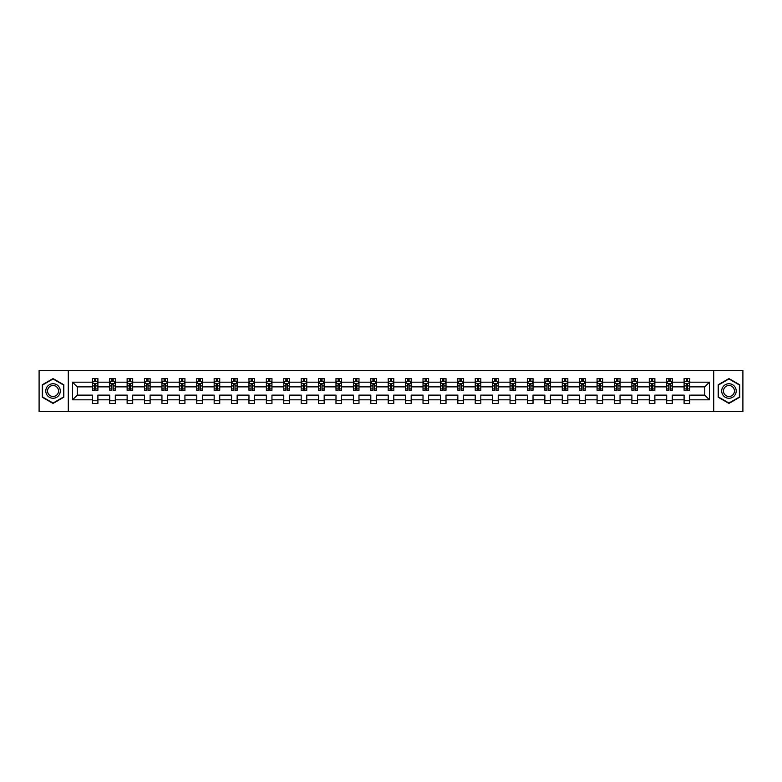 <?xml version="1.0" encoding="UTF-8"?>
<svg xmlns="http://www.w3.org/2000/svg" width="782" height="782" viewBox="0 0 782 782"><rect width="100%" height="100%" fill="white"/><g stroke="black" fill="none" stroke-linecap="round" stroke-linejoin="round"><path stroke-width="1.17" d="M713.722 370.355L39.1 370.355L39.1 411.645L742.9 411.645L742.9 370.355L713.722 370.355L713.722 411.645M689.675 399.817L689.675 395.125L704.738 395.125L709.43 399.817L689.675 399.817L689.675 403.551L684.103 403.551L684.103 399.817L672.276 399.817L672.276 403.551L666.694 403.551L666.694 399.817L654.866 399.817L654.866 403.551L649.295 403.551L649.295 399.817L637.467 399.817L637.467 403.551L631.885 403.551L631.885 399.817L620.058 399.817L620.058 403.551L614.476 403.551L614.476 399.817L602.658 399.817L602.658 403.551L597.077 403.551L597.077 399.817L585.249 399.817L585.249 403.551L579.667 403.551L579.667 399.817L567.84 399.817L567.84 403.551L562.268 403.551L562.268 399.817L550.44 399.817L550.44 403.551L544.859 403.551L544.859 399.817L533.031 399.817L533.031 403.551L527.449 403.551L527.449 399.817L515.631 399.817L515.631 403.551L510.05 403.551L510.05 399.817L498.222 399.817L498.222 403.551L492.64 403.551L492.64 399.817L480.813 399.817L480.813 403.551L475.241 403.551L475.241 399.817L463.413 399.817L463.413 403.551L457.832 403.551L457.832 399.817L446.004 399.817L446.004 403.551L440.422 403.551L440.422 399.817L428.604 399.817L428.604 403.551L423.023 403.551L423.023 399.817L411.195 399.817L411.195 403.551L405.614 403.551L405.614 399.817L393.786 399.817L393.786 403.551L388.214 403.551L388.214 399.817L376.386 399.817L376.386 403.551L370.805 403.551L370.805 399.817L358.977 399.817L358.977 403.551L353.396 403.551L353.396 399.817L341.578 399.817L341.578 403.551L335.996 403.551L335.996 399.817L324.168 399.817L324.168 403.551L318.587 403.551L318.587 399.817L306.759 399.817L306.759 403.551L301.187 403.551L301.187 399.817L289.36 399.817L289.36 403.551L283.778 403.551L283.778 399.817L271.95 399.817L271.95 403.551L266.369 403.551L266.369 399.817L254.551 399.817L254.551 403.551L248.969 403.551L248.969 399.817L237.142 399.817L237.142 403.551L231.56 403.551L231.56 399.817L219.732 399.817L219.732 403.551L214.16 403.551L214.16 399.817L202.333 399.817L202.333 403.551L196.751 403.551L196.751 399.817L184.923 399.817L184.923 403.551L179.342 403.551L179.342 399.817L167.524 399.817L167.524 403.551L161.942 403.551L161.942 399.817L150.115 399.817L150.115 403.551L144.533 403.551L144.533 399.817L132.705 399.817L132.705 403.551L127.134 403.551L127.134 399.817L115.306 399.817L115.306 403.551L109.724 403.551L109.724 399.817L97.897 399.817L97.897 403.551L92.325 403.551L92.325 399.817L72.57 399.817L72.57 382.183L92.325 382.183L92.325 378.449L97.897 378.449L97.897 382.183L109.724 382.183L109.724 378.449L115.306 378.449L115.306 382.183L127.134 382.183L127.134 378.449L132.705 378.449L132.705 382.183L144.533 382.183L144.533 378.449L150.115 378.449L150.115 382.183L161.942 382.183L161.942 378.449L167.524 378.449L167.524 382.183L179.342 382.183L179.342 378.449L184.923 378.449L184.923 382.183L196.751 382.183L196.751 378.449L202.333 378.449L202.333 382.183L214.16 382.183L214.16 378.449L219.732 378.449L219.732 382.183L231.56 382.183L231.56 378.449L237.142 378.449L237.142 382.183L248.969 382.183L248.969 378.449L254.551 378.449L254.551 382.183L266.369 382.183L266.369 378.449L271.95 378.449L271.95 382.183L283.778 382.183L283.778 378.449L289.36 378.449L289.36 382.183L301.187 382.183L301.187 378.449L306.759 378.449L306.759 382.183L318.587 382.183L318.587 378.449L324.168 378.449L324.168 382.183L335.996 382.183L335.996 378.449L341.578 378.449L341.578 382.183L353.396 382.183L353.396 378.449L358.977 378.449L358.977 382.183L370.805 382.183L370.805 378.449L376.386 378.449L376.386 382.183L388.214 382.183L388.214 378.449L393.786 378.449L393.786 382.183L405.614 382.183L405.614 378.449L411.195 378.449L411.195 382.183L423.023 382.183L423.023 378.449L428.604 378.449L428.604 382.183L440.422 382.183L440.422 378.449L446.004 378.449L446.004 382.183L457.832 382.183L457.832 378.449L463.413 378.449L463.413 382.183L475.241 382.183L475.241 378.449L480.813 378.449L480.813 382.183L492.64 382.183L492.64 378.449L498.222 378.449L498.222 382.183L510.05 382.183L510.05 378.449L515.631 378.449L515.631 382.183L527.449 382.183L527.449 378.449L533.031 378.449L533.031 382.183L544.859 382.183L544.859 378.449L550.44 378.449L550.44 382.183L562.268 382.183L562.268 378.449L567.84 378.449L567.84 382.183L579.667 382.183L579.667 378.449L585.249 378.449L585.249 382.183L597.077 382.183L597.077 378.449L602.658 378.449L602.658 382.183L614.476 382.183L614.476 378.449L620.058 378.449L620.058 382.183L631.885 382.183L631.885 378.449L637.467 378.449L637.467 382.183L649.295 382.183L649.295 378.449L654.866 378.449L654.866 382.183L666.694 382.183L666.694 378.449L672.276 378.449L672.276 382.183L684.103 382.183L684.103 378.449L689.675 378.449L689.675 382.183L709.43 382.183L709.43 399.817M68.278 411.645L68.278 370.355M684.103 382.183L684.103 386.875L672.276 386.875L672.276 382.183M672.276 399.817L672.276 395.125L684.103 395.125L684.103 399.817M666.694 382.183L666.694 386.875L654.866 386.875L654.866 382.183M654.866 399.817L654.866 395.125L666.694 395.125L666.694 399.817M649.295 382.183L649.295 386.875L637.467 386.875L637.467 382.183M637.467 399.817L637.467 395.125L649.295 395.125L649.295 399.817M631.885 382.183L631.885 386.875L620.058 386.875L620.058 382.183M620.058 399.817L620.058 395.125L631.885 395.125L631.885 399.817M614.476 382.183L614.476 386.875L602.658 386.875L602.658 382.183M602.658 399.817L602.658 395.125L614.476 395.125L614.476 399.817M597.077 382.183L597.077 386.875L585.249 386.875L585.249 382.183M585.249 399.817L585.249 395.125L597.077 395.125L597.077 399.817M579.667 382.183L579.667 386.875L567.84 386.875L567.84 382.183M567.84 399.817L567.84 395.125L579.667 395.125L579.667 399.817M562.268 382.183L562.268 386.875L550.44 386.875L550.44 382.183M550.44 399.817L550.44 395.125L562.268 395.125L562.268 399.817M544.859 382.183L544.859 386.875L533.031 386.875L533.031 382.183M533.031 399.817L533.031 395.125L544.859 395.125L544.859 399.817M527.449 382.183L527.449 386.875L515.631 386.875L515.631 382.183M515.631 399.817L515.631 395.125L527.449 395.125L527.449 399.817M510.05 382.183L510.05 386.875L498.222 386.875L498.222 382.183M498.222 399.817L498.222 395.125L510.05 395.125L510.05 399.817M492.64 382.183L492.64 386.875L480.813 386.875L480.813 382.183M480.813 399.817L480.813 395.125L492.64 395.125L492.64 399.817M475.241 382.183L475.241 386.875L463.413 386.875L463.413 382.183M463.413 399.817L463.413 395.125L475.241 395.125L475.241 399.817M457.832 382.183L457.832 386.875L446.004 386.875L446.004 382.183M446.004 399.817L446.004 395.125L457.832 395.125L457.832 399.817M440.422 382.183L440.422 386.875L428.604 386.875L428.604 382.183M428.604 399.817L428.604 395.125L440.422 395.125L440.422 399.817M423.023 382.183L423.023 386.875L411.195 386.875L411.195 382.183M411.195 399.817L411.195 395.125L423.023 395.125L423.023 399.817M405.614 382.183L405.614 386.875L393.786 386.875L393.786 382.183M393.786 399.817L393.786 395.125L405.614 395.125L405.614 399.817M388.214 382.183L388.214 386.875L376.386 386.875L376.386 382.183M376.386 399.817L376.386 395.125L388.214 395.125L388.214 399.817M370.805 382.183L370.805 386.875L358.977 386.875L358.977 382.183M358.977 399.817L358.977 395.125L370.805 395.125L370.805 399.817M353.396 382.183L353.396 386.875L341.578 386.875L341.578 382.183M341.578 399.817L341.578 395.125L353.396 395.125L353.396 399.817M335.996 382.183L335.996 386.875L324.168 386.875L324.168 382.183M324.168 399.817L324.168 395.125L335.996 395.125L335.996 399.817M318.587 382.183L318.587 386.875L306.759 386.875L306.759 382.183M306.759 399.817L306.759 395.125L318.587 395.125L318.587 399.817M301.187 382.183L301.187 386.875L289.36 386.875L289.36 382.183M289.36 399.817L289.36 395.125L301.187 395.125L301.187 399.817M283.778 382.183L283.778 386.875L271.95 386.875L271.95 382.183M271.95 399.817L271.95 395.125L283.778 395.125L283.778 399.817M266.369 382.183L266.369 386.875L254.551 386.875L254.551 382.183M254.551 399.817L254.551 395.125L266.369 395.125L266.369 399.817M248.969 382.183L248.969 386.875L237.142 386.875L237.142 382.183M237.142 399.817L237.142 395.125L248.969 395.125L248.969 399.817M231.56 382.183L231.56 386.875L219.732 386.875L219.732 382.183M219.732 399.817L219.732 395.125L231.56 395.125L231.56 399.817M214.16 382.183L214.16 386.875L202.333 386.875L202.333 382.183M202.333 399.817L202.333 395.125L214.16 395.125L214.16 399.817M196.751 382.183L196.751 386.875L184.923 386.875L184.923 382.183M184.923 399.817L184.923 395.125L196.751 395.125L196.751 399.817M179.342 382.183L179.342 386.875L167.524 386.875L167.524 382.183M167.524 399.817L167.524 395.125L179.342 395.125L179.342 399.817M161.942 382.183L161.942 386.875L150.115 386.875L150.115 382.183M150.115 399.817L150.115 395.125L161.942 395.125L161.942 399.817M144.533 382.183L144.533 386.875L132.705 386.875L132.705 382.183M132.705 399.817L132.705 395.125L144.533 395.125L144.533 399.817M127.134 382.183L127.134 386.875L115.306 386.875L115.306 382.183M115.306 399.817L115.306 395.125L127.134 395.125L127.134 399.817M109.724 382.183L109.724 386.875L97.897 386.875L97.897 382.183M97.897 399.817L97.897 395.125L109.724 395.125L109.724 399.817M92.325 382.183L92.325 386.875L77.262 386.875L77.262 395.125L92.325 395.125L92.325 399.817M72.57 382.183L77.262 386.875M704.738 395.125L704.738 386.875L689.675 386.875L689.675 382.183M686.225 381.235L687.564 381.235M668.815 381.235L670.154 381.235M651.406 381.235L652.745 381.235M634.007 381.235L635.346 381.235M616.597 381.235L617.936 381.235M599.198 381.235L600.537 381.235M581.788 381.235L583.128 381.235M564.379 381.235L565.718 381.235M546.98 381.235L548.319 381.235M529.57 381.235L530.91 381.235M512.171 381.235L513.51 381.235M494.762 381.235L496.101 381.235M477.352 381.235L478.692 381.235M459.953 381.235L461.292 381.235M442.544 381.235L443.883 381.235M425.144 381.235L426.483 381.235M407.735 381.235L409.074 381.235M390.335 381.235L391.665 381.235M372.926 381.235L374.265 381.235M355.517 381.235L356.856 381.235M338.117 381.235L339.456 381.235M320.708 381.235L322.047 381.235M303.308 381.235L304.648 381.235M285.899 381.235L287.238 381.235M268.49 381.235L269.829 381.235M251.09 381.235L252.43 381.235M233.681 381.235L235.02 381.235M216.282 381.235L217.621 381.235M198.872 381.235L200.212 381.235M181.463 381.235L182.802 381.235M164.064 381.235L165.403 381.235M146.654 381.235L147.994 381.235M129.255 381.235L130.594 381.235M111.846 381.235L113.185 381.235M94.436 381.235L95.775 381.235M92.325 400.765L97.897 400.765M109.724 400.765L115.306 400.765M127.134 400.765L132.705 400.765M144.533 400.765L150.115 400.765M161.942 400.765L167.524 400.765M179.342 400.765L184.923 400.765M196.751 400.765L202.333 400.765M214.16 400.765L219.732 400.765M231.56 400.765L237.142 400.765M248.969 400.765L254.551 400.765M266.369 400.765L271.95 400.765M283.778 400.765L289.36 400.765M301.187 400.765L306.759 400.765M318.587 400.765L324.168 400.765M335.996 400.765L341.578 400.765M353.396 400.765L358.977 400.765M370.805 400.765L376.386 400.765M388.214 400.765L393.786 400.765M405.614 400.765L411.195 400.765M423.023 400.765L428.604 400.765M440.422 400.765L446.004 400.765M457.832 400.765L463.413 400.765M475.241 400.765L480.813 400.765M492.64 400.765L498.222 400.765M510.05 400.765L515.631 400.765M527.449 400.765L533.031 400.765M544.859 400.765L550.44 400.765M562.268 400.765L567.84 400.765M579.667 400.765L585.249 400.765M597.077 400.765L602.658 400.765M614.476 400.765L620.058 400.765M631.885 400.765L637.467 400.765M649.295 400.765L654.866 400.765M666.694 400.765L672.276 400.765M684.103 400.765L689.675 400.765M77.262 395.125L72.57 399.817M709.43 382.183L704.738 386.875M63.811 384.783L53.049 378.566L42.277 384.783L42.277 397.217L53.049 403.434L63.811 397.217L63.811 384.783M718.189 384.783L718.189 397.217L728.951 403.434L739.723 397.217L739.723 384.783L728.951 378.566L718.189 384.783M95.775 379.896L94.436 379.896M93.371 381.43L92.325 381.43L92.325 378.449L94.436 378.449L94.436 381.293M92.325 388.928L92.325 390.335L94.436 390.335L94.436 388.928L92.325 388.928L92.325 386.875M97.897 386.875L97.897 390.335L95.775 390.335L95.775 384.363L94.436 384.363L94.436 388.928M96.851 381.43L97.897 381.43L97.897 378.449L95.775 378.449L95.775 381.293M97.897 383.522L96.782 381.293L93.439 381.293L92.325 383.522M113.185 379.896L111.846 379.896M110.77 381.43L109.724 381.43L109.724 378.449L111.846 378.449L111.846 381.293M109.724 388.928L109.724 390.335L111.846 390.335L111.846 388.928L109.724 388.928L109.724 386.875M115.306 386.875L115.306 390.335L113.185 390.335L113.185 384.363L111.846 384.363L111.846 388.928M114.26 381.43L115.306 381.43L115.306 378.449L113.185 378.449L113.185 381.293M115.306 383.522L114.192 381.293L110.839 381.293L109.724 383.522M130.594 379.896L129.255 379.896M128.18 381.43L127.134 381.43L127.134 378.449L129.255 378.449L129.255 381.293M127.134 388.928L127.134 390.335L129.255 390.335L129.255 388.928L127.134 388.928L127.134 386.875M132.705 386.875L132.705 390.335L130.594 390.335L130.594 384.363L129.255 384.363L129.255 388.928M131.659 381.43L132.705 381.43L132.705 378.449L130.594 378.449L130.594 381.293M132.705 383.522L131.591 381.293L128.248 381.293L127.134 383.522M46.764 387.373A7.253 7.253 0 0 0 49.422 397.285A7.253 7.253 0 0 0 59.324 394.627A7.253 7.253 0 0 0 56.675 384.715A7.253 7.253 0 0 0 46.764 387.373M48.288 388.253A5.494 5.494 0 0 0 50.302 395.751A5.494 5.494 0 0 0 57.8 393.747A5.494 5.494 0 0 0 55.796 386.249A5.494 5.494 0 0 0 48.288 388.253M63.479 384.979L63.479 397.021L53.049 403.043L42.619 397.021L42.619 384.979L53.049 378.957L63.479 384.979M722.676 387.373A7.253 7.253 0 0 0 725.325 397.285A7.253 7.253 0 0 0 735.236 394.627A7.253 7.253 0 0 0 732.578 384.715A7.253 7.253 0 0 0 722.676 387.373M724.2 388.253A5.494 5.494 0 0 0 726.204 395.751A5.494 5.494 0 0 0 733.712 393.747A5.494 5.494 0 0 0 731.698 386.249A5.494 5.494 0 0 0 724.2 388.253M739.381 384.979L739.381 397.021L728.951 403.043L718.521 397.021L718.521 384.979L728.951 378.957L739.381 384.979M147.994 379.896L146.654 379.896M145.589 381.43L144.533 381.43L144.533 378.449L146.654 378.449L146.654 381.293M144.533 388.928L144.533 390.335L146.654 390.335L146.654 388.928L144.533 388.928L144.533 386.875M150.115 386.875L150.115 390.335L147.994 390.335L147.994 384.363L146.654 384.363L146.654 388.928M149.069 381.43L150.115 381.43L150.115 378.449L147.994 378.449L147.994 381.293M150.115 383.522L149 381.293L145.648 381.293L144.533 383.522M165.403 379.896L164.064 379.896M162.988 381.43L161.942 381.43L161.942 378.449L164.064 378.449L164.064 381.293M161.942 388.928L161.942 390.335L164.064 390.335L164.064 388.928L161.942 388.928L161.942 386.875M167.524 386.875L167.524 390.335L165.403 390.335L165.403 384.363L164.064 384.363L164.064 388.928M166.468 381.43L167.524 381.43L167.524 378.449L165.403 378.449L165.403 381.293M167.524 383.522L166.4 381.293L163.057 381.293L161.942 383.522M182.802 379.896L181.463 379.896M180.398 381.43L179.342 381.43L179.342 378.449L181.463 378.449L181.463 381.293M179.342 388.928L179.342 390.335L181.463 390.335L181.463 388.928L179.342 388.928L179.342 386.875M184.923 386.875L184.923 390.335L182.802 390.335L182.802 384.363L181.463 384.363L181.463 388.928M183.878 381.43L184.923 381.43L184.923 378.449L182.802 378.449L182.802 381.293M184.923 383.522L183.809 381.293L180.466 381.293L179.342 383.522M200.212 379.896L198.872 379.896M197.797 381.43L196.751 381.43L196.751 378.449L198.872 378.449L198.872 381.293M196.751 388.928L196.751 390.335L198.872 390.335L198.872 388.928L196.751 388.928L196.751 386.875M202.333 386.875L202.333 390.335L200.212 390.335L200.212 384.363L198.872 384.363L198.872 388.928M201.287 381.43L202.333 381.43L202.333 378.449L200.212 378.449L200.212 381.293M202.333 383.522L201.218 381.293L197.866 381.293L196.751 383.522M217.621 379.896L216.282 379.896M215.206 381.43L214.16 381.43L214.16 378.449L216.282 378.449L216.282 381.293M214.16 388.928L214.16 390.335L216.282 390.335L216.282 388.928L214.16 388.928L214.16 386.875M219.732 386.875L219.732 390.335L217.621 390.335L217.621 384.363L216.282 384.363L216.282 388.928M218.686 381.43L219.732 381.43L219.732 378.449L217.621 378.449L217.621 381.293M219.732 383.522L218.618 381.293L215.275 381.293L214.16 383.522M235.02 379.896L233.681 379.896M232.616 381.43L231.56 381.43L231.56 378.449L233.681 378.449L233.681 381.293M231.56 388.928L231.56 390.335L233.681 390.335L233.681 388.928L231.56 388.928L231.56 386.875M237.142 386.875L237.142 390.335L235.02 390.335L235.02 384.363L233.681 384.363L233.681 388.928M236.096 381.43L237.142 381.43L237.142 378.449L235.02 378.449L235.02 381.293M237.142 383.522L236.027 381.293L232.674 381.293L231.56 383.522M252.43 379.896L251.09 379.896M250.015 381.43L248.969 381.43L248.969 378.449L251.09 378.449L251.09 381.293M248.969 388.928L248.969 390.335L251.09 390.335L251.09 388.928L248.969 388.928L248.969 386.875M254.551 386.875L254.551 390.335L252.43 390.335L252.43 384.363L251.09 384.363L251.09 388.928M253.495 381.43L254.551 381.43L254.551 378.449L252.43 378.449L252.43 381.293M254.551 383.522L253.427 381.293L250.084 381.293L248.969 383.522M269.829 379.896L268.49 379.896M267.424 381.43L266.369 381.43L266.369 378.449L268.49 378.449L268.49 381.293M266.369 388.928L266.369 390.335L268.49 390.335L268.49 388.928L266.369 388.928L266.369 386.875M271.95 386.875L271.95 390.335L269.829 390.335L269.829 384.363L268.49 384.363L268.49 388.928M270.904 381.43L271.95 381.43L271.95 378.449L269.829 378.449L269.829 381.293M271.95 383.522L270.836 381.293L267.493 381.293L266.369 383.522M287.238 379.896L285.899 379.896M284.824 381.43L283.778 381.43L283.778 378.449L285.899 378.449L285.899 381.293M283.778 388.928L283.778 390.335L285.899 390.335L285.899 388.928L283.778 388.928L283.778 386.875M289.36 386.875L289.36 390.335L287.238 390.335L287.238 384.363L285.899 384.363L285.899 388.928M288.304 381.43L289.36 381.43L289.36 378.449L287.238 378.449L287.238 381.293M289.36 383.522L288.245 381.293L284.892 381.293L283.778 383.522M304.648 379.896L303.308 379.896M302.233 381.43L301.187 381.43L301.187 378.449L303.308 378.449L303.308 381.293M301.187 388.928L301.187 390.335L303.308 390.335L303.308 388.928L301.187 388.928L301.187 386.875M306.759 386.875L306.759 390.335L304.648 390.335L304.648 384.363L303.308 384.363L303.308 388.928M305.713 381.43L306.759 381.43L306.759 378.449L304.648 378.449L304.648 381.293M306.759 383.522L305.645 381.293L302.302 381.293L301.187 383.522M322.047 379.896L320.708 379.896M319.642 381.43L318.587 381.43L318.587 378.449L320.708 378.449L320.708 381.293M318.587 388.928L318.587 390.335L320.708 390.335L320.708 388.928L318.587 388.928L318.587 386.875M324.168 386.875L324.168 390.335L322.047 390.335L322.047 384.363L320.708 384.363L320.708 388.928M323.122 381.43L324.168 381.43L324.168 378.449L322.047 378.449L322.047 381.293M324.168 383.522L323.054 381.293L319.701 381.293L318.587 383.522M339.456 379.896L338.117 379.896M337.042 381.43L335.996 381.43L335.996 378.449L338.117 378.449L338.117 381.293M335.996 388.928L335.996 390.335L338.117 390.335L338.117 388.928L335.996 388.928L335.996 386.875M341.578 386.875L341.578 390.335L339.456 390.335L339.456 384.363L338.117 384.363L338.117 388.928M340.522 381.43L341.578 381.43L341.578 378.449L339.456 378.449L339.456 381.293M341.578 383.522L340.453 381.293L337.11 381.293L335.996 383.522M356.856 379.896L355.517 379.896M354.451 381.43L353.396 381.43L353.396 378.449L355.517 378.449L355.517 381.293M353.396 388.928L353.396 390.335L355.517 390.335L355.517 388.928L353.396 388.928L353.396 386.875M358.977 386.875L358.977 390.335L356.856 390.335L356.856 384.363L355.517 384.363L355.517 388.928M357.931 381.43L358.977 381.43L358.977 378.449L356.856 378.449L356.856 381.293M358.977 383.522L357.863 381.293L354.52 381.293L353.396 383.522M374.265 379.896L372.926 379.896M371.851 381.43L370.805 381.43L370.805 378.449L372.926 378.449L372.926 381.293M370.805 388.928L370.805 390.335L372.926 390.335L372.926 388.928L370.805 388.928L370.805 386.875M376.386 386.875L376.386 390.335L374.265 390.335L374.265 384.363L372.926 384.363L372.926 388.928M375.331 381.43L376.386 381.43L376.386 378.449L374.265 378.449L374.265 381.293M376.386 383.522L375.272 381.293L371.919 381.293L370.805 383.522M391.665 379.896L390.335 379.896M389.26 381.43L388.214 381.43L388.214 378.449L390.335 378.449L390.335 381.293M388.214 388.928L388.214 390.335L390.335 390.335L390.335 388.928L388.214 388.928L388.214 386.875M393.786 386.875L393.786 390.335L391.665 390.335L391.665 384.363L390.335 384.363L390.335 388.928M392.74 381.43L393.786 381.43L393.786 378.449L391.665 378.449L391.665 381.293M393.786 383.522L392.672 381.293L389.328 381.293L388.214 383.522M409.074 379.896L407.735 379.896M406.669 381.43L405.614 381.43L405.614 378.449L407.735 378.449L407.735 381.293M405.614 388.928L405.614 390.335L407.735 390.335L407.735 388.928L405.614 388.928L405.614 386.875M411.195 386.875L411.195 390.335L409.074 390.335L409.074 384.363L407.735 384.363L407.735 388.928M410.149 381.43L411.195 381.43L411.195 378.449L409.074 378.449L409.074 381.293M411.195 383.522L410.081 381.293L406.728 381.293L405.614 383.522M426.483 379.896L425.144 379.896M424.069 381.43L423.023 381.43L423.023 378.449L425.144 378.449L425.144 381.293M423.023 388.928L423.023 390.335L425.144 390.335L425.144 388.928L423.023 388.928L423.023 386.875M428.604 386.875L428.604 390.335L426.483 390.335L426.483 384.363L425.144 384.363L425.144 388.928M427.549 381.43L428.604 381.43L428.604 378.449L426.483 378.449L426.483 381.293M428.604 383.522L427.48 381.293L424.137 381.293L423.023 383.522M443.883 379.896L442.544 379.896M441.478 381.43L440.422 381.43L440.422 378.449L442.544 378.449L442.544 381.293M440.422 388.928L440.422 390.335L442.544 390.335L442.544 388.928L440.422 388.928L440.422 386.875M446.004 386.875L446.004 390.335L443.883 390.335L443.883 384.363L442.544 384.363L442.544 388.928M444.958 381.43L446.004 381.43L446.004 378.449L443.883 378.449L443.883 381.293M446.004 383.522L444.89 381.293L441.547 381.293L440.422 383.522M461.292 379.896L459.953 379.896M458.878 381.43L457.832 381.43L457.832 378.449L459.953 378.449L459.953 381.293M457.832 388.928L457.832 390.335L459.953 390.335L459.953 388.928L457.832 388.928L457.832 386.875M463.413 386.875L463.413 390.335L461.292 390.335L461.292 384.363L459.953 384.363L459.953 388.928M462.358 381.43L463.413 381.43L463.413 378.449L461.292 378.449L461.292 381.293M463.413 383.522L462.299 381.293L458.946 381.293L457.832 383.522M478.692 379.896L477.352 379.896M476.287 381.43L475.241 381.43L475.241 378.449L477.352 378.449L477.352 381.293M475.241 388.928L475.241 390.335L477.352 390.335L477.352 388.928L475.241 388.928L475.241 386.875M480.813 386.875L480.813 390.335L478.692 390.335L478.692 384.363L477.352 384.363L477.352 388.928M479.767 381.43L480.813 381.43L480.813 378.449L478.692 378.449L478.692 381.293M480.813 383.522L479.698 381.293L476.355 381.293L475.241 383.522M496.101 379.896L494.762 379.896M493.696 381.43L492.64 381.43L492.64 378.449L494.762 378.449L494.762 381.293M492.64 388.928L492.64 390.335L494.762 390.335L494.762 388.928L492.64 388.928L492.64 386.875M498.222 386.875L498.222 390.335L496.101 390.335L496.101 384.363L494.762 384.363L494.762 388.928M497.176 381.43L498.222 381.43L498.222 378.449L496.101 378.449L496.101 381.293M498.222 383.522L497.108 381.293L493.755 381.293L492.64 383.522M513.51 379.896L512.171 379.896M511.096 381.43L510.05 381.43L510.05 378.449L512.171 378.449L512.171 381.293M510.05 388.928L510.05 390.335L512.171 390.335L512.171 388.928L510.05 388.928L510.05 386.875M515.631 386.875L515.631 390.335L513.51 390.335L513.51 384.363L512.171 384.363L512.171 388.928M514.576 381.43L515.631 381.43L515.631 378.449L513.51 378.449L513.51 381.293M515.631 383.522L514.507 381.293L511.164 381.293L510.05 383.522M530.91 379.896L529.57 379.896M528.505 381.43L527.449 381.43L527.449 378.449L529.57 378.449L529.57 381.293M527.449 388.928L527.449 390.335L529.57 390.335L529.57 388.928L527.449 388.928L527.449 386.875M533.031 386.875L533.031 390.335L530.91 390.335L530.91 384.363L529.57 384.363L529.57 388.928M531.985 381.43L533.031 381.43L533.031 378.449L530.91 378.449L530.91 381.293M533.031 383.522L531.916 381.293L528.573 381.293L527.449 383.522M548.319 379.896L546.98 379.896M545.904 381.43L544.859 381.43L544.859 378.449L546.98 378.449L546.98 381.293M544.859 388.928L544.859 390.335L546.98 390.335L546.98 388.928L544.859 388.928L544.859 386.875M550.44 386.875L550.44 390.335L548.319 390.335L548.319 384.363L546.98 384.363L546.98 388.928M549.384 381.43L550.44 381.43L550.44 378.449L548.319 378.449L548.319 381.293M550.44 383.522L549.326 381.293L545.973 381.293L544.859 383.522M565.718 379.896L564.379 379.896M563.314 381.43L562.268 381.43L562.268 378.449L564.379 378.449L564.379 381.293M562.268 388.928L562.268 390.335L564.379 390.335L564.379 388.928L562.268 388.928L562.268 386.875M567.84 386.875L567.84 390.335L565.718 390.335L565.718 384.363L564.379 384.363L564.379 388.928M566.794 381.43L567.84 381.43L567.84 378.449L565.718 378.449L565.718 381.293M567.84 383.522L566.725 381.293L563.382 381.293L562.268 383.522M583.128 379.896L581.788 379.896M580.713 381.43L579.667 381.43L579.667 378.449L581.788 378.449L581.788 381.293M579.667 388.928L579.667 390.335L581.788 390.335L581.788 388.928L579.667 388.928L579.667 386.875M585.249 386.875L585.249 390.335L583.128 390.335L583.128 384.363L581.788 384.363L581.788 388.928M584.203 381.43L585.249 381.43L585.249 378.449L583.128 378.449L583.128 381.293M585.249 383.522L584.134 381.293L580.782 381.293L579.667 383.522M600.537 379.896L599.198 379.896M598.122 381.43L597.077 381.43L597.077 378.449L599.198 378.449L599.198 381.293M597.077 388.928L597.077 390.335L599.198 390.335L599.198 388.928L597.077 388.928L597.077 386.875M602.658 386.875L602.658 390.335L600.537 390.335L600.537 384.363L599.198 384.363L599.198 388.928M601.602 381.43L602.658 381.43L602.658 378.449L600.537 378.449L600.537 381.293M602.658 383.522L601.534 381.293L598.191 381.293L597.077 383.522M617.936 379.896L616.597 379.896M615.532 381.43L614.476 381.43L614.476 378.449L616.597 378.449L616.597 381.293M614.476 388.928L614.476 390.335L616.597 390.335L616.597 388.928L614.476 388.928L614.476 386.875M620.058 386.875L620.058 390.335L617.936 390.335L617.936 384.363L616.597 384.363L616.597 388.928M619.012 381.43L620.058 381.43L620.058 378.449L617.936 378.449L617.936 381.293M620.058 383.522L618.943 381.293L615.6 381.293L614.476 383.522M635.346 379.896L634.007 379.896M632.931 381.43L631.885 381.43L631.885 378.449L634.007 378.449L634.007 381.293M631.885 388.928L631.885 390.335L634.007 390.335L634.007 388.928L631.885 388.928L631.885 386.875M637.467 386.875L637.467 390.335L635.346 390.335L635.346 384.363L634.007 384.363L634.007 388.928M636.411 381.43L637.467 381.43L637.467 378.449L635.346 378.449L635.346 381.293M637.467 383.522L636.353 381.293L633 381.293L631.885 383.522M652.745 379.896L651.406 379.896M650.341 381.43L649.295 381.43L649.295 378.449L651.406 378.449L651.406 381.293M649.295 388.928L649.295 390.335L651.406 390.335L651.406 388.928L649.295 388.928L649.295 386.875M654.866 386.875L654.866 390.335L652.745 390.335L652.745 384.363L651.406 384.363L651.406 388.928M653.82 381.43L654.866 381.43L654.866 378.449L652.745 378.449L652.745 381.293M654.866 383.522L653.752 381.293L650.409 381.293L649.295 383.522M670.154 379.896L668.815 379.896M667.74 381.43L666.694 381.43L666.694 378.449L668.815 378.449L668.815 381.293M666.694 388.928L666.694 390.335L668.815 390.335L668.815 388.928L666.694 388.928L666.694 386.875M672.276 386.875L672.276 390.335L670.154 390.335L670.154 384.363L668.815 384.363L668.815 388.928M671.23 381.43L672.276 381.43L672.276 378.449L670.154 378.449L670.154 381.293M672.276 383.522L671.161 381.293L667.808 381.293L666.694 383.522M687.564 379.896L686.225 379.896M685.149 381.43L684.103 381.43L684.103 378.449L686.225 378.449L686.225 381.293M684.103 388.928L684.103 390.335L686.225 390.335L686.225 388.928L684.103 388.928L684.103 386.875M689.675 386.875L689.675 390.335L687.564 390.335L687.564 384.363L686.225 384.363L686.225 388.928M688.629 381.43L689.675 381.43L689.675 378.449L687.564 378.449L687.564 381.293M689.675 383.522L688.561 381.293L685.218 381.293L684.103 383.522M97.867 383.473L92.344 383.473M97.897 388.928L95.775 388.928M94.436 385.937L92.325 385.937M97.897 385.937L95.775 385.937M95.775 380.609L94.436 380.609M115.277 383.473L109.754 383.473M115.306 388.928L113.185 388.928M111.846 385.937L109.724 385.937M115.306 385.937L113.185 385.937M113.185 380.609L111.846 380.609M132.686 383.473L127.163 383.473M132.705 388.928L130.594 388.928M129.255 385.937L127.134 385.937M132.705 385.937L130.594 385.937M130.594 380.609L129.255 380.609M150.085 383.473L144.562 383.473M150.115 388.928L147.994 388.928M146.654 385.937L144.533 385.937M150.115 385.937L147.994 385.937M147.994 380.609L146.654 380.609M167.495 383.473L161.972 383.473M167.524 388.928L165.403 388.928M164.064 385.937L161.942 385.937M167.524 385.937L165.403 385.937M165.403 380.609L164.064 380.609M184.894 383.473L179.371 383.473M184.923 388.928L182.802 388.928M181.463 385.937L179.342 385.937M184.923 385.937L182.802 385.937M182.802 380.609L181.463 380.609M202.303 383.473L196.781 383.473M202.333 388.928L200.212 388.928M198.872 385.937L196.751 385.937M202.333 385.937L200.212 385.937M200.212 380.609L198.872 380.609M219.713 383.473L214.19 383.473M219.732 388.928L217.621 388.928M216.282 385.937L214.16 385.937M219.732 385.937L217.621 385.937M217.621 380.609L216.282 380.609M237.112 383.473L231.589 383.473M237.142 388.928L235.02 388.928M233.681 385.937L231.56 385.937M237.142 385.937L235.02 385.937M235.02 380.609L233.681 380.609M254.521 383.473L248.999 383.473M254.551 388.928L252.43 388.928M251.09 385.937L248.969 385.937M254.551 385.937L252.43 385.937M252.43 380.609L251.09 380.609M271.921 383.473L266.398 383.473M271.95 388.928L269.829 388.928M268.49 385.937L266.369 385.937M271.95 385.937L269.829 385.937M269.829 380.609L268.49 380.609M289.33 383.473L283.807 383.473M289.36 388.928L287.238 388.928M285.899 385.937L283.778 385.937M289.36 385.937L287.238 385.937M287.238 380.609L285.899 380.609M306.74 383.473L301.217 383.473M306.759 388.928L304.648 388.928M303.308 385.937L301.187 385.937M306.759 385.937L304.648 385.937M304.648 380.609L303.308 380.609M324.139 383.473L318.616 383.473M324.168 388.928L322.047 388.928M320.708 385.937L318.587 385.937M324.168 385.937L322.047 385.937M322.047 380.609L320.708 380.609M341.548 383.473L336.025 383.473M341.578 388.928L339.456 388.928M338.117 385.937L335.996 385.937M341.578 385.937L339.456 385.937M339.456 380.609L338.117 380.609M358.948 383.473L353.425 383.473M358.977 388.928L356.856 388.928M355.517 385.937L353.396 385.937M358.977 385.937L356.856 385.937M356.856 380.609L355.517 380.609M376.357 383.473L370.834 383.473M376.386 388.928L374.265 388.928M372.926 385.937L370.805 385.937M376.386 385.937L374.265 385.937M374.265 380.609L372.926 380.609M393.757 383.473L388.243 383.473M393.786 388.928L391.665 388.928M390.335 385.937L388.214 385.937M393.786 385.937L391.665 385.937M391.665 380.609L390.335 380.609M411.166 383.473L405.643 383.473M411.195 388.928L409.074 388.928M407.735 385.937L405.614 385.937M411.195 385.937L409.074 385.937M409.074 380.609L407.735 380.609M428.575 383.473L423.052 383.473M428.604 388.928L426.483 388.928M425.144 385.937L423.023 385.937M428.604 385.937L426.483 385.937M426.483 380.609L425.144 380.609M445.975 383.473L440.452 383.473M446.004 388.928L443.883 388.928M442.544 385.937L440.422 385.937M446.004 385.937L443.883 385.937M443.883 380.609L442.544 380.609M463.384 383.473L457.861 383.473M463.413 388.928L461.292 388.928M459.953 385.937L457.832 385.937M463.413 385.937L461.292 385.937M461.292 380.609L459.953 380.609M480.783 383.473L475.26 383.473M480.813 388.928L478.692 388.928M477.352 385.937L475.241 385.937M480.813 385.937L478.692 385.937M478.692 380.609L477.352 380.609M498.193 383.473L492.67 383.473M498.222 388.928L496.101 388.928M494.762 385.937L492.64 385.937M498.222 385.937L496.101 385.937M496.101 380.609L494.762 380.609M515.602 383.473L510.079 383.473M515.631 388.928L513.51 388.928M512.171 385.937L510.05 385.937M515.631 385.937L513.51 385.937M513.51 380.609L512.171 380.609M533.001 383.473L527.479 383.473M533.031 388.928L530.91 388.928M529.57 385.937L527.449 385.937M533.031 385.937L530.91 385.937M530.91 380.609L529.57 380.609M550.411 383.473L544.888 383.473M550.44 388.928L548.319 388.928M546.98 385.937L544.859 385.937M550.44 385.937L548.319 385.937M548.319 380.609L546.98 380.609M567.81 383.473L562.287 383.473M567.84 388.928L565.718 388.928M564.379 385.937L562.268 385.937M567.84 385.937L565.718 385.937M565.718 380.609L564.379 380.609M585.219 383.473L579.697 383.473M585.249 388.928L583.128 388.928M581.788 385.937L579.667 385.937M585.249 385.937L583.128 385.937M583.128 380.609L581.788 380.609M602.629 383.473L597.106 383.473M602.658 388.928L600.537 388.928M599.198 385.937L597.077 385.937M602.658 385.937L600.537 385.937M600.537 380.609L599.198 380.609M620.028 383.473L614.505 383.473M620.058 388.928L617.936 388.928M616.597 385.937L614.476 385.937M620.058 385.937L617.936 385.937M617.936 380.609L616.597 380.609M637.438 383.473L631.915 383.473M637.467 388.928L635.346 388.928M634.007 385.937L631.885 385.937M637.467 385.937L635.346 385.937M635.346 380.609L634.007 380.609M654.837 383.473L649.314 383.473M654.866 388.928L652.745 388.928M651.406 385.937L649.295 385.937M654.866 385.937L652.745 385.937M652.745 380.609L651.406 380.609M672.246 383.473L666.723 383.473M672.276 388.928L670.154 388.928M668.815 385.937L666.694 385.937M672.276 385.937L670.154 385.937M670.154 380.609L668.815 380.609M689.656 383.473L684.133 383.473M689.675 388.928L687.564 388.928M686.225 385.937L684.103 385.937M689.675 385.937L687.564 385.937M687.564 380.609L686.225 380.609"/></g></svg>

